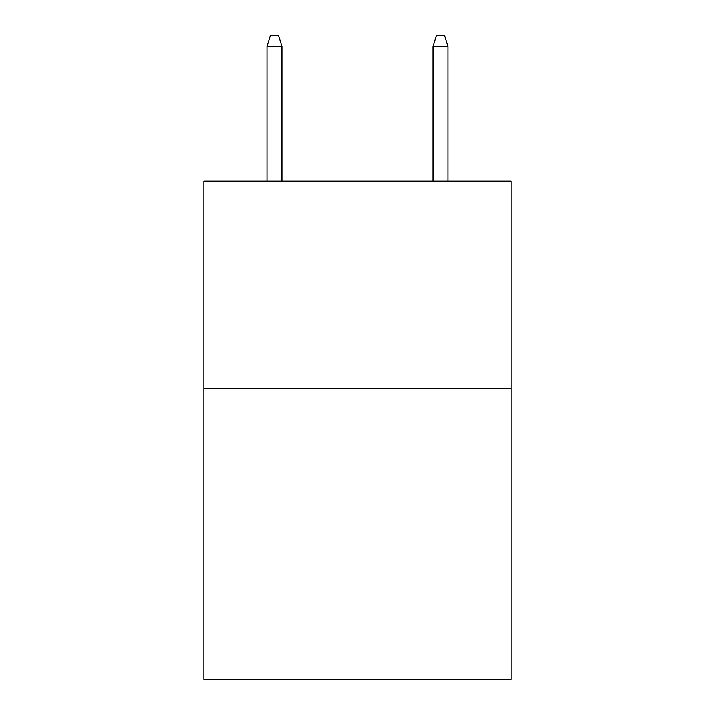 <?xml version="1.0" encoding="UTF-8"?>
<svg xmlns="http://www.w3.org/2000/svg" width="715" height="715" viewBox="0 0 715 715"><rect width="100%" height="100%" fill="white"/><g stroke="black" fill="none" stroke-linecap="round" stroke-linejoin="round"><path stroke-width="1.07" d="M511.073 388.71L511.073 679.25L203.927 679.25L203.927 181.181L511.073 181.181L511.073 388.71L203.927 388.71M281.96 181.181L281.96 46.538L267.017 46.538L267.017 181.181M267.017 46.538L270.342 35.75L278.635 35.75L281.96 46.538M433.04 46.538L436.365 35.75L444.659 35.75L447.983 46.538L433.04 46.538L433.04 181.181M447.983 46.538L447.983 181.181"/></g></svg>
